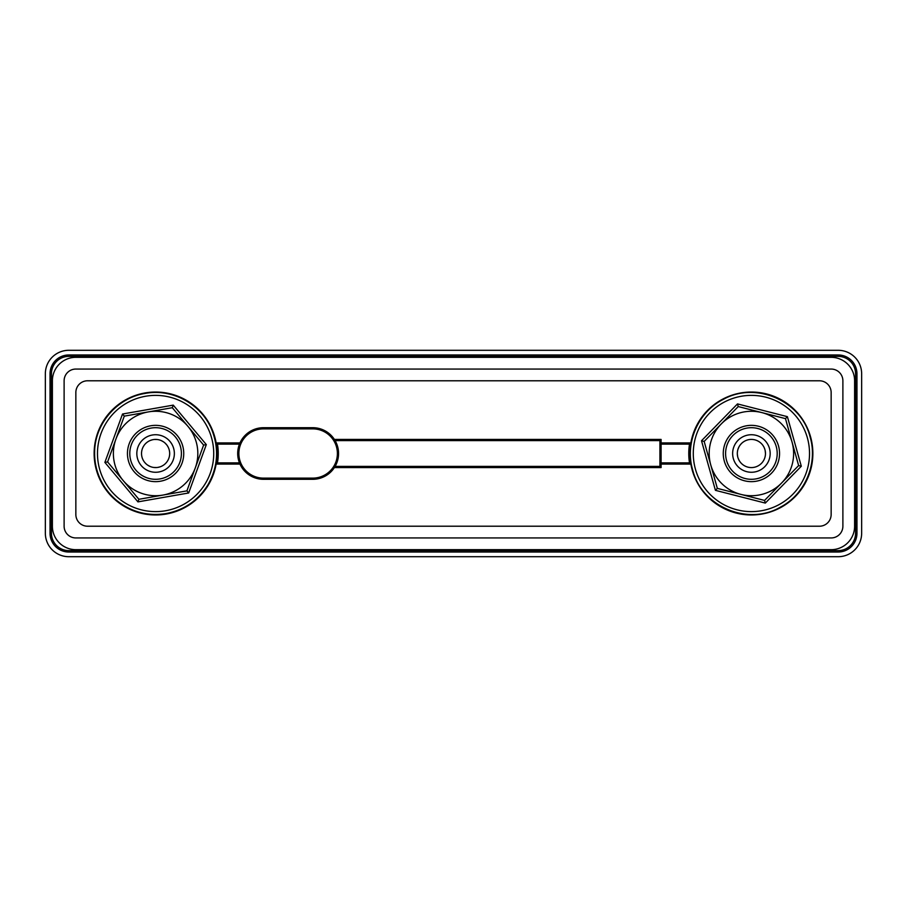 <?xml version="1.0" encoding="UTF-8"?>
<svg xmlns="http://www.w3.org/2000/svg" width="907" height="907" viewBox="0 0 907 907"><rect width="100%" height="100%" fill="white"/><g stroke="black" fill="none" stroke-linecap="round" stroke-linejoin="round"><path stroke-width="1.36" d="M690.862 464.055L661.09 464.055L661.09 467.57L334.388 467.57A25.804 25.804 0 0 1 312.756 479.304L263.495 479.304A25.804 25.804 0 0 1 239.958 464.055L239.958 462.887L241.024 463.579L239.958 464.055L216.138 464.055M216.172 463.862L217.521 462.887L216.285 463.511M333.402 466.935L335.102 466.402L334.388 466.402L334.388 467.57L333.402 466.935A1.168 1.168 0 0 1 333.799 466.561M239.958 444.113L241.024 443.421A1.168 1.168 0 0 1 240.638 443.897A1.168 1.168 0 0 0 241.024 443.421L239.958 442.945L239.958 444.113L217.521 444.113A62.628 62.628 0 0 1 217.521 462.887L239.459 462.887A25.804 25.804 0 0 1 239.459 444.113L239.958 444.113M216.172 443.138L217.329 444.113L216.285 443.489M661.09 467.57L659.922 466.402L335.102 466.402A25.804 25.804 0 0 0 335.102 440.598L659.922 440.598L661.09 439.43L661.09 442.945L690.862 442.945M661.09 462.887A1.168 1.168 0 0 0 659.922 464.055L661.09 462.887L689.479 462.887A62.628 62.628 0 0 1 689.479 444.113L661.09 444.113L659.922 442.945L661.09 442.945L661.09 444.113A1.168 1.168 0 0 1 659.922 442.945A1.168 1.168 0 0 0 661.09 444.113L661.09 464.055L659.922 464.055M333.402 440.065L334.388 440.598L334.388 439.43L333.402 440.065A1.168 1.168 0 0 0 333.799 440.439A1.168 1.168 0 0 1 333.402 440.065M690.828 463.862L689.671 462.887L690.715 463.522M690.828 443.138L689.671 444.113L690.715 443.478M831.152 537.942A11.723 11.723 0 0 0 842.886 526.219L842.886 380.781A11.723 11.723 0 0 0 831.152 369.058L75.848 369.058A11.723 11.723 0 0 0 64.114 380.781L64.114 526.219A11.723 11.723 0 0 0 75.848 537.942L831.152 537.942A11.723 11.723 0 0 0 842.886 526.219L842.886 380.781A11.723 11.723 0 0 0 831.152 369.058L75.848 369.058A11.723 11.723 0 0 0 64.114 380.781L64.114 526.219A11.723 11.723 0 0 0 75.848 537.942L831.152 537.942M831.152 514.484A11.723 11.723 0 0 1 819.429 526.219L87.571 526.219A11.723 11.723 0 0 1 75.848 514.484L75.848 392.516A11.723 11.723 0 0 1 87.571 380.781L819.429 380.781A11.723 11.723 0 0 1 831.152 392.516L831.152 514.484M659.922 440.598L659.922 466.402M312.756 428.875L263.495 428.875A24.625 24.625 0 0 0 238.87 453.5A24.625 24.625 0 0 0 263.495 478.125L312.756 478.125A24.625 24.625 0 0 0 337.393 453.5A24.625 24.625 0 0 0 312.756 428.875L312.756 427.696A25.804 25.804 0 0 1 334.388 439.43L661.09 439.43M812.865 453.5A61.461 61.461 0 0 0 751.404 392.039A61.461 61.461 0 0 0 689.944 453.5A61.461 61.461 0 0 0 751.404 514.961A61.461 61.461 0 0 0 812.865 453.5M217.056 453.5A61.461 61.461 0 0 0 155.596 392.039A61.461 61.461 0 0 0 94.135 453.5A61.461 61.461 0 0 0 155.596 514.961A61.461 61.461 0 0 0 217.056 453.5M831.152 549.676A23.457 23.457 0 0 0 854.609 526.219L854.609 380.781A23.457 23.457 0 0 0 831.152 357.324L75.848 357.324A23.457 23.457 0 0 0 52.391 380.781L52.391 526.219A23.457 23.457 0 0 0 75.848 549.676L831.152 549.676M137.082 450.428A18.764 18.764 0 0 1 158.668 434.986A18.764 18.764 0 0 1 174.11 456.572A18.764 18.764 0 0 1 152.523 472.014A18.764 18.764 0 0 1 137.082 450.428M169.484 455.802A14.07 14.07 0 0 0 157.897 439.612A14.07 14.07 0 0 0 141.719 451.198A14.07 14.07 0 0 0 153.294 467.388A14.07 14.07 0 0 0 169.484 455.802M130.143 449.271A25.804 25.804 0 0 0 151.367 478.953A25.804 25.804 0 0 0 181.049 457.729A25.804 25.804 0 0 0 159.825 428.047A25.804 25.804 0 0 0 130.143 449.271M183.361 458.114A28.151 28.151 0 0 1 150.993 481.266A28.151 28.151 0 0 1 127.83 448.886A28.151 28.151 0 0 1 160.21 425.734A28.151 28.151 0 0 1 183.361 458.114M157.739 467.411L159.927 466.89M156.616 467.536L153.839 467.468M150.074 466.447L147.614 465.087M146.775 464.463L145.936 463.738M145.143 462.921L144.564 462.241M148.102 441.584L148.805 441.176M150.415 440.417L152.365 439.804M154.473 439.476L156.866 439.487M161.48 440.711L163.566 441.89M165.233 443.24L166.616 444.747M167.636 446.21L168.044 446.924M168.362 447.559L168.634 448.194M163.113 465.404L162.444 465.801M156.741 467.524L154.349 467.513M149.723 466.289L147.648 465.11M145.97 463.772L144.576 462.264M142.841 459.441L142.569 458.806M750.735 472.252A18.764 18.764 0 0 1 732.652 452.831A18.764 18.764 0 0 1 752.073 434.748A18.764 18.764 0 0 1 770.156 454.169A18.764 18.764 0 0 1 750.735 472.252M751.903 439.43A14.07 14.07 0 0 0 737.334 453.001A14.07 14.07 0 0 0 750.905 467.57A14.07 14.07 0 0 0 765.463 453.999A14.07 14.07 0 0 0 751.903 439.43M750.486 479.281A25.804 25.804 0 0 0 777.186 454.418A25.804 25.804 0 0 0 752.322 427.719A25.804 25.804 0 0 0 725.611 452.582A25.804 25.804 0 0 0 750.486 479.281M752.402 425.372A28.151 28.151 0 0 1 779.532 454.498A28.151 28.151 0 0 1 750.395 481.628A28.151 28.151 0 0 1 723.276 452.502A28.151 28.151 0 0 1 752.402 425.372M764.918 449.589L764.125 447.491M765.191 450.688L765.474 453.443M763.411 460.835L762.798 461.765M762.095 462.649L762.821 461.731M760.168 464.509L759.465 465.03M740.554 462.468L740.055 461.822M739.092 460.325L738.23 458.466M737.629 456.414L737.334 454.044M737.969 449.305L738.876 447.094M739.987 445.269L741.302 443.693M742.629 442.503L743.287 442.004M743.876 441.607L744.466 441.255M762.243 444.521L762.719 445.133M765.168 450.564L765.463 452.933M760.134 464.531L759.51 465.008M758.932 465.393L758.343 465.745M715.419 490.336L717.335 488.374L764.567 500.437L798.636 465.563L785.473 418.626L738.23 406.563L721.201 424L738.23 406.563L785.473 418.626L787.389 416.664L801.3 466.243L765.315 503.09L715.419 490.336L701.508 440.757L737.493 403.91L738.23 406.563M737.493 403.91L787.389 416.664M704.433 441.153L721.201 424A42.221 42.221 0 0 0 710.748 464.906L704.161 441.437L701.508 440.757M785.473 418.626L798.636 465.563L801.3 466.243M764.567 500.437L717.335 488.374L710.748 464.906A42.221 42.221 0 0 0 781.607 483L764.567 500.437L765.315 503.09M798.636 465.563L781.607 483A42.221 42.221 0 0 0 761.857 412.594A42.221 42.221 0 0 0 721.201 424M122.524 414.023L124.293 416.132L107.582 461.924L138.884 499.303L162.897 495.086A42.221 42.221 0 0 0 187.964 426.381A42.221 42.221 0 0 0 115.937 439.033A42.221 42.221 0 0 0 162.897 495.086L186.91 490.868L203.621 445.076L172.307 407.697L203.621 445.076L186.91 490.868L188.667 492.977L137.943 501.877L104.872 462.4L122.524 414.023L173.248 405.123L206.32 444.6L203.621 445.076M206.32 444.6L188.667 492.977M173.248 405.123L172.307 407.697L124.293 416.132L107.582 461.924L104.872 462.4M107.582 461.924L138.884 499.303L137.943 501.877M68.807 350.295A23.457 23.457 0 0 0 45.35 373.752L45.35 533.248A23.457 23.457 0 0 0 68.807 556.705L838.193 556.705A23.457 23.457 0 0 0 861.65 533.248L861.65 373.752A23.457 23.457 0 0 0 838.193 350.295L68.807 350.295M50.044 373.752A18.764 18.764 0 0 1 68.807 354.977L838.193 354.977A18.764 18.764 0 0 1 856.956 373.752L856.956 533.248A18.764 18.764 0 0 1 838.193 552.023L68.807 552.023A18.764 18.764 0 0 1 50.044 533.248L50.044 373.752L51.45 373.752L51.45 533.248A17.358 17.358 0 0 0 68.807 550.617L838.193 550.617A17.358 17.358 0 0 0 855.55 533.248L855.55 373.752A17.358 17.358 0 0 0 838.193 356.383L68.807 356.383A17.358 17.358 0 0 0 51.45 373.752M263.495 479.304L263.495 478.125M312.756 479.304L312.756 478.125M216.138 442.945L239.958 442.945A25.804 25.804 0 0 1 263.495 427.696L312.756 427.696M263.495 428.875L263.495 427.696M695.442 469.202A58.127 58.127 0 0 0 767.095 509.462A58.127 58.127 0 0 0 807.366 437.798A58.127 58.127 0 0 0 735.702 397.538A58.127 58.127 0 0 0 695.442 469.202M145.551 396.257A58.127 58.127 0 0 0 98.353 463.545A58.127 58.127 0 0 0 165.641 510.743A58.127 58.127 0 0 0 212.85 443.455A58.127 58.127 0 0 0 145.551 396.257M68.807 356.383L68.807 354.977M50.044 533.248L51.45 533.248M838.193 356.383L838.193 354.977M68.807 552.023L68.807 550.617M855.55 373.752L856.956 373.752M838.193 552.023L838.193 550.617M855.55 533.248L856.956 533.248M692.676 469.973C701.599 506.548 747.765 526.173 780.292 507.217C804.985 494.496 818.103 463.647 810.121 437.027C801.278 400.815 755.871 381.099 723.367 399.341C698.152 411.812 684.592 443.035 692.676 469.973M145.052 393.434C117.275 397.788 94.974 423.524 94.634 451.641C94.385 461.062 96.176 470.064 100.042 478.647C103.942 487.218 109.52 494.508 116.765 500.528C131.322 512.081 147.784 516.423 166.14 513.566C184.382 510.006 198.372 500.313 208.122 484.497C217.759 467.298 219.143 449.464 212.283 430.995C202.386 404.669 172.659 388.06 145.052 393.434"/></g></svg>
